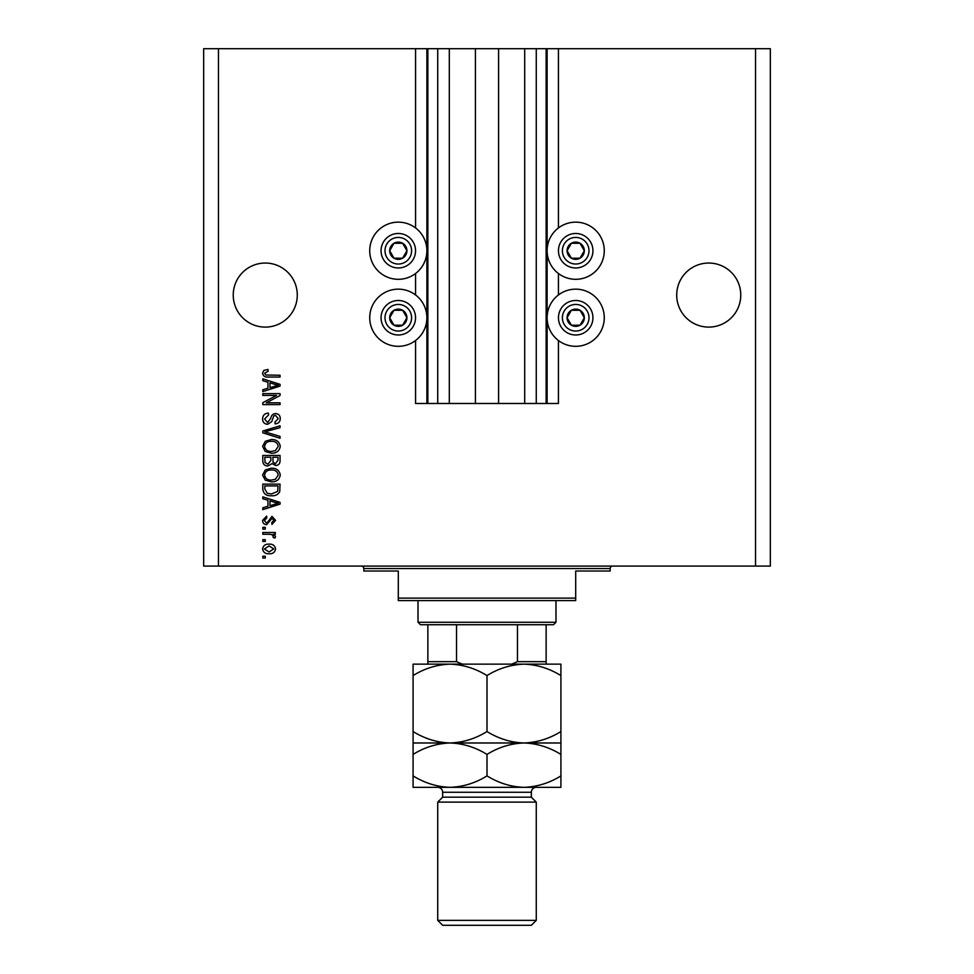 <?xml version="1.0" encoding="UTF-8"?>
<svg xmlns="http://www.w3.org/2000/svg" width="974" height="974" viewBox="0 0 974 974"><rect width="100%" height="100%" fill="white"/><g stroke="black" fill="none" stroke-linecap="round" stroke-linejoin="round"><path stroke-width="1.46" d="M449.306 48.7L449.306 403.479L475.422 403.479L475.422 48.7L415.557 48.7L415.557 227.94M415.557 273.511L415.557 294.952M415.557 340.535L415.557 403.479L427.866 403.479L427.866 48.7M437.728 48.7L437.728 403.479L427.866 403.479M449.306 403.479L437.728 403.479M475.422 403.479L498.578 403.479L498.578 48.7L475.422 48.7M536.272 48.7L536.272 403.479L546.134 403.479L546.134 48.7L524.694 48.7L524.694 403.479L498.578 403.479M524.694 48.7L498.578 48.7M536.272 403.479L524.694 403.479M546.134 48.7L547.12 48.7L547.12 403.479L546.134 403.479M558.443 340.535L558.443 403.479L547.12 403.479M755.544 48.7L755.544 566.089L770.337 566.089L770.337 48.7L558.443 48.7L558.443 227.94M558.443 273.511L558.443 294.952M558.443 48.7L547.12 48.7M740.764 295.073A32.032 32.032 0 0 0 708.731 263.041A32.032 32.032 0 0 0 676.711 295.073A32.032 32.032 0 0 0 708.731 327.106A32.032 32.032 0 0 0 740.764 295.073M297.289 295.073A32.032 32.032 0 0 0 265.269 263.041A32.032 32.032 0 0 0 233.236 295.073A32.032 32.032 0 0 0 265.269 327.106A32.032 32.032 0 0 0 297.289 295.073M604.27 250.732A28.575 28.575 0 0 0 575.695 222.145A28.575 28.575 0 0 0 547.12 250.732A28.575 28.575 0 0 0 575.695 279.307A28.575 28.575 0 0 0 604.27 250.732M547.12 317.743A28.575 28.575 0 0 1 575.695 289.156A28.575 28.575 0 0 1 604.27 317.743A28.575 28.575 0 0 1 575.695 346.318A28.575 28.575 0 0 1 547.12 317.743M426.88 250.732A28.575 28.575 0 0 1 398.305 279.307A28.575 28.575 0 0 1 369.73 250.732A28.575 28.575 0 0 1 398.305 222.145A28.575 28.575 0 0 1 426.88 250.732M369.73 317.743A28.575 28.575 0 0 0 398.305 346.318A28.575 28.575 0 0 0 426.88 317.743A28.575 28.575 0 0 0 398.305 289.156A28.575 28.575 0 0 0 369.73 317.743M276.531 395.42L262.797 395.42L262.797 393.63L280.049 393.63L280.049 395.529L266.304 402.81L280.049 402.81L280.049 404.6L262.797 404.6L262.797 402.676L276.531 395.42M267.594 424.311C264.344 423.994 262.676 422.18 262.578 418.881C262.797 415.253 264.745 413.329 268.398 413.11L268.617 414.9L264.587 419.027L267.546 422.521L270.809 418.211C271.259 415.399 272.842 413.853 275.545 413.56C278.576 413.816 280.159 415.484 280.269 418.564C280.11 421.839 278.394 423.605 275.118 423.86L274.899 422.071L278.26 418.625L275.508 415.35L273.755 415.91L271.722 421.645L267.594 424.311M280.049 438.263L262.797 432.833L262.797 430.983L280.049 425.821L280.049 427.671L264.818 431.811L280.049 436.401L280.049 438.263M262.578 446.372L265.281 441.283L271.198 439.542C276.324 439.335 279.355 441.612 280.269 446.384C279.38 451.059 276.421 453.336 271.405 453.202L265.208 451.449L262.578 446.372M262.578 475.044L265.281 469.955L271.198 468.214C276.324 468.007 279.355 470.284 280.269 475.044C279.38 479.732 276.421 481.996 271.405 481.874L265.208 480.109L262.578 475.044M267.947 500.246L262.797 498.737L262.797 496.874L280.049 502.389L280.049 504.13L262.797 509.646L262.797 507.783L267.947 506.273L267.947 500.246M265.269 558.029L262.797 558.029L262.797 556.227L265.269 556.227L265.269 558.029M755.544 566.089L203.663 566.089L203.663 48.7L218.456 48.7L218.456 566.089M415.557 48.7L218.456 48.7M269.201 553.768C265.464 553.999 263.26 552.392 262.578 548.946C263.236 545.562 265.403 543.955 269.067 544.137C272.744 543.942 274.912 545.55 275.569 548.946C274.924 552.307 272.805 553.914 269.201 553.768M265.269 541.447L262.797 541.447L262.797 539.657L265.269 539.657L265.269 541.447M269.299 534.276L262.797 534.276L262.797 532.486L275.338 532.486L275.338 534.276L273.341 534.276L275.569 536.394L274.899 538.086L273.097 537.417L273.329 536.199L271.868 534.604L269.299 534.276M265.269 529.125L262.797 529.125L262.797 527.336L265.269 527.336L265.269 529.125M266.62 524.645C264.015 524.45 262.676 523.038 262.578 520.408L266.608 516.135L266.827 517.937L264.368 520.53L266.316 522.855L267.448 522.454L271.99 516.366L275.569 520.335L271.977 524.426L271.758 522.636L273.779 520.396L272.245 518.156L266.62 524.645M271.515 495.754C266.413 496.07 263.504 493.879 262.797 489.192L262.797 484.115L280.049 484.115L279.733 491.712C277.919 494.695 275.192 496.034 271.515 495.754M267.862 465.974C264.514 465.828 262.822 464.087 262.797 460.751L262.797 455.442L280.049 455.442L280.049 460.787C280.025 463.685 278.588 465.268 275.715 465.523L272.099 463.6L267.862 465.974M267.947 382.21L262.797 380.712L262.797 378.837L280.049 384.353L280.049 386.094L262.797 391.609L262.797 389.746L267.947 388.236L267.947 382.21M262.578 373.152L263.796 370.461L267.947 369.438L268.179 371.228L264.587 373.237L265.89 375.027L280.049 375.258L280.049 377.048L268.337 377.048C265.074 377.401 263.163 376.098 262.578 373.152M273.779 548.91L269.08 545.927L264.368 548.995L269.08 551.978L273.779 548.91M274.985 502.462L269.968 500.831L269.968 505.676L278.247 503.266L274.985 502.462M278.028 485.904L264.818 485.904L264.818 488.985L267.326 493.282L271.539 493.964L277.687 491.371L278.028 485.904M278.26 475.068C277.505 471.416 275.143 469.724 271.162 470.004C267.46 469.882 265.269 471.562 264.587 475.02C265.318 478.587 267.607 480.279 271.454 480.085L275.362 479.33L278.26 475.068M278.028 457.232L272.878 457.232L273.049 462.163L275.423 463.734L278.028 460.166L278.028 457.232M270.857 457.232L264.818 457.232L265.038 462.528L267.85 464.172L270.857 460.532L270.857 457.232M278.26 446.396C277.505 442.744 275.143 441.052 271.162 441.332C267.46 441.222 265.269 442.89 264.587 446.36C265.318 449.927 267.607 451.607 271.454 451.412L275.362 450.658L278.26 446.396M274.985 384.426L269.968 382.794L269.968 387.652L278.247 385.229L274.985 384.426M405.768 255.042A8.62 8.62 0 0 0 393.995 243.257A8.62 8.62 0 0 0 393.995 258.195A8.62 8.62 0 0 0 405.768 255.042M404.77 254.458L406.925 250.732L402.615 243.257L393.995 243.257L389.685 250.732L393.995 258.195L402.615 258.195L404.77 254.458M383.366 242.1A17.252 17.252 0 0 1 406.925 235.793A17.252 17.252 0 0 1 413.244 259.352A17.252 17.252 0 0 1 389.685 265.659A17.252 17.252 0 0 1 383.366 242.1A17.252 17.252 0 0 0 389.685 265.659A17.252 17.252 0 0 0 413.244 259.352M406.925 250.732L402.615 243.257L393.995 243.257L389.685 250.732L393.995 258.195L402.615 258.195L406.925 250.732M583.158 255.042A8.62 8.62 0 0 0 571.385 243.257A8.62 8.62 0 0 0 571.385 258.195A8.62 8.62 0 0 0 583.158 255.042M582.16 254.458L584.315 250.732L580.005 243.257L571.385 243.257L567.075 250.732L571.385 258.195L580.005 258.195L582.16 254.458M560.756 242.1A17.252 17.252 0 0 1 584.315 235.793A17.252 17.252 0 0 1 590.634 259.352A17.252 17.252 0 0 1 567.075 265.659A17.252 17.252 0 0 1 560.756 242.1A17.252 17.252 0 0 0 567.075 265.659A17.252 17.252 0 0 0 590.634 259.352M584.315 250.732L580.005 243.257L571.385 243.257L567.075 250.732L571.385 258.195L580.005 258.195L584.315 250.732M583.158 322.053A8.62 8.62 0 0 0 571.385 310.268A8.62 8.62 0 0 0 571.385 325.206A8.62 8.62 0 0 0 583.158 322.053M582.16 321.469L584.315 317.743L580.005 310.268L571.385 310.268L567.075 317.743L571.385 325.206L580.005 325.206L582.16 321.469M560.756 309.123A17.252 17.252 0 0 1 584.315 302.804A17.252 17.252 0 0 1 590.634 326.363A17.252 17.252 0 0 1 567.075 332.682A17.252 17.252 0 0 1 560.756 309.123A17.252 17.252 0 0 0 567.075 332.682A17.252 17.252 0 0 0 590.634 326.363M580.005 325.206L584.315 317.743L580.005 310.268L571.385 310.268L567.075 317.743L571.385 325.206M405.768 322.053A8.62 8.62 0 0 0 393.995 310.268A8.62 8.62 0 0 0 393.995 325.206A8.62 8.62 0 0 0 405.768 322.053M404.77 321.469L406.925 317.743L402.615 310.268L393.995 310.268L389.685 317.743L393.995 325.206L402.615 325.206L404.77 321.469M383.366 309.123A17.252 17.252 0 0 1 406.925 302.804A17.252 17.252 0 0 1 413.244 326.363A17.252 17.252 0 0 1 389.685 332.682A17.252 17.252 0 0 1 383.366 309.123A17.252 17.252 0 0 0 389.685 332.682A17.252 17.252 0 0 0 413.244 326.363M402.615 325.206L406.925 317.743L402.615 310.268L393.995 310.268L389.685 317.743L393.995 325.206M361.354 566.089A2.459 2.459 0 0 1 363.813 568.548L363.813 571.02L398.305 571.02L398.305 598.109L575.695 598.109L575.695 571.02L610.187 571.02L610.187 568.548L363.813 568.548M612.646 566.089A2.459 2.459 0 0 0 610.187 568.548M575.695 598.109L575.695 600.581L398.305 600.581L398.305 598.109M413.086 675.579L413.086 664.146L450.049 664.146C463.027 664.585 475.349 668.395 487 675.579C498.505 668.432 510.826 664.621 523.951 664.146C536.942 664.585 549.251 668.395 560.914 675.579L560.914 664.146L450.049 664.146C436.912 664.621 424.591 668.432 413.086 675.579L413.086 754.412C424.591 747.265 436.912 743.454 450.049 742.979C437.058 742.541 424.749 738.73 413.086 731.547M555.984 622.264L553.524 624.724L420.476 624.724L418.016 622.264L555.984 622.264L555.984 600.581M418.016 622.264L418.016 600.581M546.134 624.724L546.134 663.355M511.642 664.146L517.474 661.675L546.134 661.675M517.474 624.724L517.474 661.675M456.526 624.724L456.526 661.675L462.358 664.146M427.866 624.724L427.866 664.146L427.866 661.675L456.526 661.675M531.341 797.182L442.659 797.182L437.728 802.113L536.272 802.113L531.341 797.182L531.341 792.264A4.931 4.931 0 0 1 536.272 787.333L413.086 787.333L413.086 754.412M536.272 920.369L531.341 925.3L442.659 925.3L437.728 920.369L536.272 920.369L536.272 802.113M442.659 797.182L442.659 792.264A4.931 4.931 0 0 0 437.728 787.333M437.728 920.369L437.728 802.113M560.914 742.979L523.951 742.979C536.942 743.418 549.251 747.228 560.914 754.412L560.914 731.547C549.409 738.694 537.088 742.505 523.951 742.979C510.973 742.541 498.651 738.73 487 731.547L487 675.579M560.914 731.547L560.914 675.579M487 731.547C475.495 738.694 463.174 742.505 450.049 742.979L413.086 742.979M523.951 742.979L450.049 742.979C463.027 743.418 475.349 747.228 487 754.412C498.505 747.265 510.826 743.454 523.951 742.979M523.951 787.333C537.088 786.858 549.409 783.047 560.914 775.901L560.914 787.333L523.951 787.333C510.973 786.895 498.651 783.084 487 775.901C475.495 783.047 463.174 786.858 450.049 787.333C437.058 786.895 424.749 783.084 413.086 775.901M487 775.901L487 754.412M560.914 775.901L560.914 754.412M426.88 48.7L426.88 403.479M409.823 257.38A13.307 13.307 0 0 0 404.953 239.202A13.307 13.307 0 0 0 386.788 244.072A13.307 13.307 0 0 0 391.658 262.25A13.307 13.307 0 0 0 409.823 257.38M587.212 257.38A13.307 13.307 0 0 0 582.342 239.202A13.307 13.307 0 0 0 564.177 244.072A13.307 13.307 0 0 0 569.047 262.25A13.307 13.307 0 0 0 587.212 257.38M587.212 324.391A13.307 13.307 0 0 0 582.342 306.213A13.307 13.307 0 0 0 564.177 311.083A13.307 13.307 0 0 0 569.047 329.261A13.307 13.307 0 0 0 587.212 324.391M409.823 324.391A13.307 13.307 0 0 0 404.953 306.213A13.307 13.307 0 0 0 386.788 311.083A13.307 13.307 0 0 0 391.658 329.261A13.307 13.307 0 0 0 409.823 324.391M531.341 792.264L442.659 792.264"/></g></svg>
